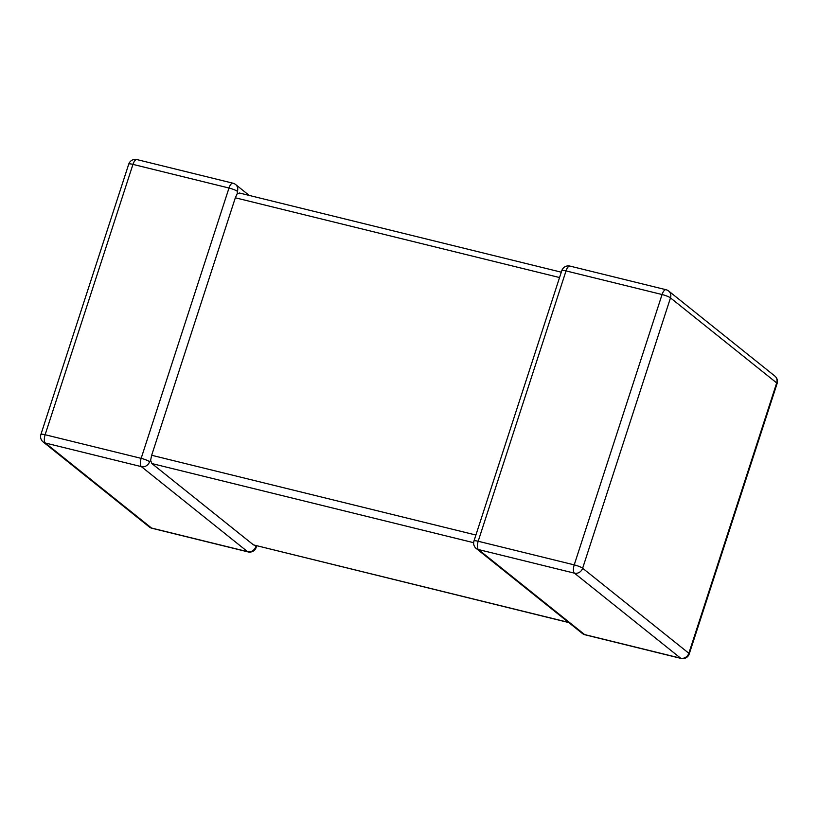 <?xml version="1.0" encoding="UTF-8"?>
<svg xmlns="http://www.w3.org/2000/svg" width="818" height="818" viewBox="0 0 818 818"><rect width="100%" height="100%" fill="white"/><g stroke="black" fill="none" stroke-linecap="round" stroke-linejoin="round"><path stroke-width="1.23" d="M473.642 542.692L151.882 463.55L253.478 544.9L568.551 622.396M151.882 463.55L150.594 460.299L149.582 461.71A6.861 6.186 128.7 0 1 141.371 466.638L45.338 443.008L151.534 528.05L247.578 551.669A6.861 6.186 -51.3 0 0 255.778 546.741L255.686 545.565M568.766 622.57L253.478 544.9M150.594 460.299L151.667 455.278L235.328 197.792L237.21 193.723L239.725 193.212M249.234 195.43L235.594 184.51A6.861 6.186 -51.3 0 1 237.414 191.361L237.21 193.723M666.016 289.725L569.972 266.095A6.861 2.72 -76.2 0 0 566.025 270.911L478.182 541.26A6.861 2.72 -76.2 0 0 478.397 549.532A6.861 6.186 128.7 0 1 476.199 548.459L582.406 633.49A6.861 6.186 -51.3 0 0 584.604 634.574L680.648 658.193L574.44 573.162L478.397 549.532L584.604 634.574A6.861 2.72 -76.2 0 0 585.054 634.799L681.097 658.429A6.861 2.72 -76.2 0 1 680.648 658.193A6.861 6.186 128.7 0 0 688.848 653.265L776.691 382.926L670.484 297.885L582.641 568.234L688.848 653.265A6.861 1.135 -162 0 1 689.257 653.889L777.1 383.54A6.861 1.135 -162 0 0 776.691 382.926A6.861 6.186 128.7 0 0 774.861 376.065L668.664 291.024A6.861 6.861 0 0 0 666.016 289.725A6.861 2.72 -76.2 0 0 662.069 294.531L566.025 270.911A6.861 1.135 -162 0 0 561.802 270.635L473.97 540.984A6.861 6.861 0 0 0 476.199 548.459M668.664 291.024A6.861 6.186 -51.3 0 1 670.484 297.885A6.861 1.135 -162 0 0 662.069 294.531L574.226 564.88A6.861 2.72 -76.2 0 0 574.44 573.162A6.861 6.186 -51.3 0 0 582.641 568.234A6.861 1.135 -162 0 0 574.226 564.88L478.182 541.26A6.861 1.135 -162 0 0 473.97 540.984M43.139 441.935A6.861 6.186 -51.3 0 0 45.338 443.008A6.861 2.72 103.8 0 1 45.123 434.736A6.861 1.135 -162 0 0 40.9 434.46A6.861 6.861 0 0 0 43.139 441.935L149.336 526.976A6.861 6.186 128.7 0 0 151.534 528.05A6.861 2.72 103.8 0 0 151.984 528.275L248.028 551.905A6.861 2.72 103.8 0 1 247.578 551.669L141.371 466.638A6.861 2.72 103.8 0 1 141.156 458.356L228.999 188.017L132.956 164.387L45.123 434.736L141.156 458.356A6.861 1.135 -162 0 1 149.582 461.71M151.667 455.278L475.902 535.023M559.563 277.547L235.328 197.792M136.903 159.571A6.861 2.72 103.8 0 0 132.956 164.387A6.861 1.135 -162 0 0 128.743 164.111A6.861 6.861 0 0 1 136.903 159.571L232.946 183.201A6.861 2.72 103.8 0 0 228.999 188.017A6.861 1.135 -162 0 1 237.414 191.361M248.028 551.905A6.861 6.861 0 0 0 256.198 547.365A6.861 1.135 -162 0 0 255.778 546.741M40.9 434.46L128.743 164.111M149.336 526.976A6.861 6.861 0 0 0 151.984 528.275M235.594 184.51A6.861 6.861 0 0 0 232.946 183.201M256.198 547.365L256.699 545.81M777.1 383.54A6.861 6.861 0 0 0 774.861 376.065M569.972 266.095A6.861 6.861 0 0 0 561.802 270.635M681.097 658.429A6.861 6.861 0 0 0 689.257 653.889M582.406 633.49A6.861 6.861 0 0 0 585.054 634.799M561.301 272.189L239.265 192.976"/></g></svg>
